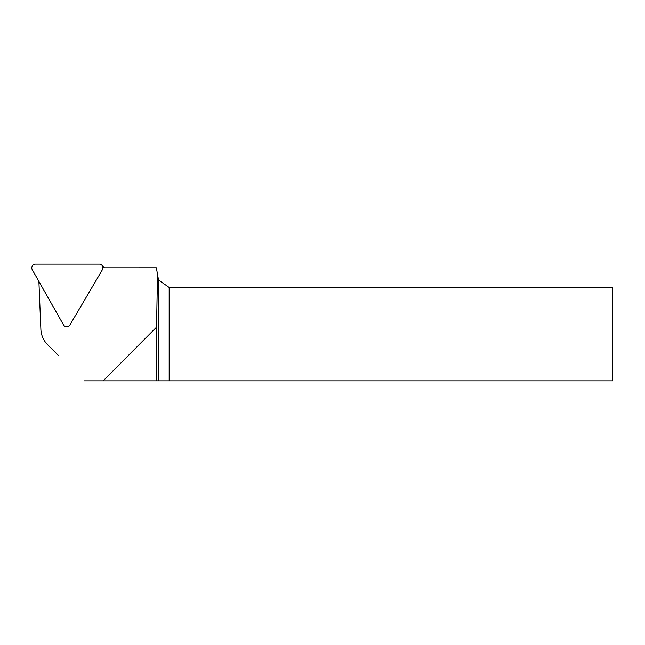 <?xml version="1.0" encoding="UTF-8"?>
<svg xmlns="http://www.w3.org/2000/svg" width="645" height="645" viewBox="0 0 645 645"><rect width="100%" height="100%" fill="white"/><g stroke="black" fill="none" stroke-linecap="round" stroke-linejoin="round"><path stroke-width="0.97" d="M38.894 281.438L40.885 329.401A23.349 23.091 -45.2 0 0 47.666 344.785L58.485 355.548A23.607 23.349 -135.2 0 1 58.397 355.459M169.167 380.864L169.167 287.485L612.75 287.485L612.75 380.864L84.148 380.864M103.127 380.864L156.542 327.16L156.542 380.864M102.942 267.82L156.364 267.812L157.501 274.262L156.542 327.16M157.501 274.262L158.517 280.027L158.517 380.864M169.167 287.485L158.517 280.027M101.862 265.2A3.733 3.693 -45.2 0 0 99.266 264.136L35.531 264.136A3.733 3.693 134.8 0 0 32.25 269.707L63.516 324.911A3.733 3.693 134.8 0 0 69.95 324.911L102.418 269.707A3.733 3.693 -45.2 0 0 101.862 265.2L104.184 267.506A3.733 3.693 134.8 0 1 104.458 267.82M58.485 355.548L47.666 344.785M58.437 355.5L47.617 344.736"/></g></svg>
